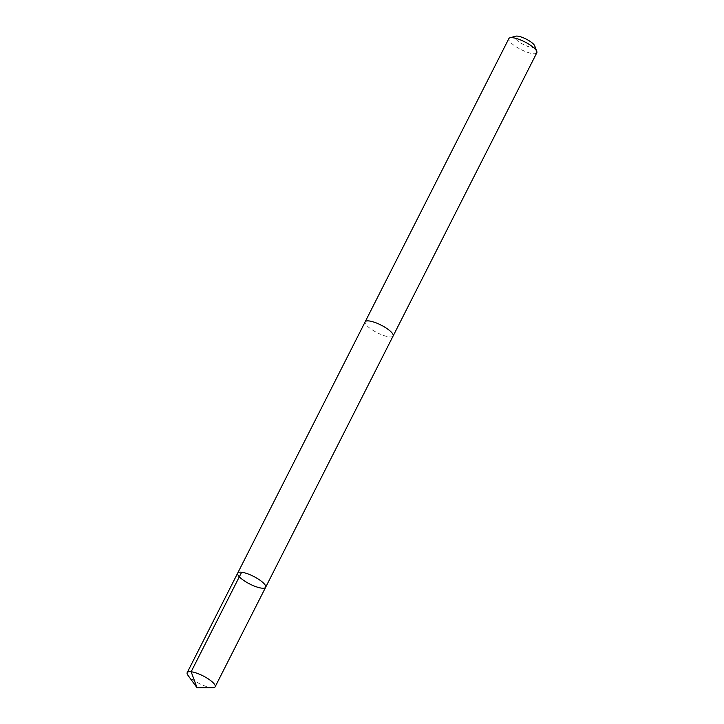 <?xml version="1.0" encoding="UTF-8"?>
<svg xmlns="http://www.w3.org/2000/svg" width="724" height="724" viewBox="0 0 724 724"><rect width="100%" height="100%" fill="white"/><g stroke="black" fill="none" stroke-linecap="round" stroke-linejoin="round"><path stroke-width="0.54" stroke-dasharray="3.62 2.71" d="M237.689 573.1A15.675 4.272 -153.1 0 0 243.047 579.969A15.675 4.272 -153.1 0 0 257.074 587.064A15.675 4.272 -153.1 0 0 265.636 587.282M212.594 687.764A15.675 4.272 26.9 0 1 206.584 686.587A15.675 4.272 26.9 0 1 187.923 675.257M393.114 335.999A15.666 4.263 26.9 0 1 384.553 335.782A15.666 4.263 26.9 0 1 370.525 328.696A15.666 4.263 26.9 0 1 365.177 321.827M393.032 336.153A15.675 4.272 26.9 0 1 377.213 332.723A15.675 4.272 26.9 0 1 365.095 321.981M536.81 52.78A15.675 4.272 26.9 0 1 520.9 49.494A15.675 4.272 26.9 0 1 508.854 38.598M534.728 45.874A11.15 3.032 26.9 0 1 523.425 44.508A11.15 3.032 26.9 0 1 515.651 36.2"/><path stroke-width="1.09" d="M365.095 321.981A15.675 4.272 26.9 0 1 365.158 321.818A15.666 4.263 26.9 0 1 373.738 322.044A15.666 4.263 26.9 0 1 387.756 329.13A15.666 4.263 26.9 0 1 393.114 335.999L265.636 587.282A15.675 4.272 -153.1 0 0 253.59 576.385A15.675 4.272 -153.1 0 0 237.689 573.1A15.675 4.272 -153.1 0 0 243.047 579.969A15.675 4.272 -153.1 0 0 257.074 587.064A15.675 4.272 -153.1 0 0 265.636 587.282A15.675 4.272 -153.1 0 0 253.59 576.385A15.675 4.272 -153.1 0 0 237.689 573.1L187.19 672.623A15.675 4.272 26.9 0 1 195.761 672.84A15.675 4.272 26.9 0 1 209.788 679.936A15.675 4.272 26.9 0 1 215.146 686.814A15.675 4.272 26.9 0 1 212.594 687.764L197.073 687.8L187.923 675.257A15.675 4.272 26.9 0 1 187.19 672.623M237.689 573.1L365.177 321.827A15.675 4.272 26.9 0 1 373.729 322.044A15.675 4.272 26.9 0 1 387.765 329.13A15.675 4.272 26.9 0 1 393.123 336.008A15.675 4.272 26.9 0 1 393.032 336.153M365.158 321.818L508.854 38.598A15.675 4.272 26.9 0 1 509.968 37.811A15.675 4.272 26.9 0 1 517.416 38.815A15.675 4.272 26.9 0 1 536.783 51.413A15.675 4.272 26.9 0 1 536.81 52.78L393.123 336.008M509.968 37.811L515.651 36.2A11.15 3.032 26.9 0 1 520.954 36.915A11.15 3.032 26.9 0 1 534.728 45.874L536.783 51.413M241.644 572.231L191.145 671.763L197.073 687.8M265.636 587.282L215.146 686.814"/></g></svg>
